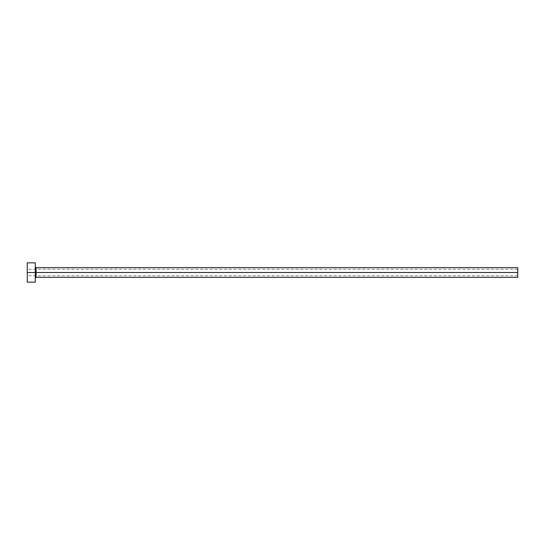<?xml version="1.0" encoding="UTF-8"?>
<svg xmlns="http://www.w3.org/2000/svg" width="545" height="545" viewBox="0 0 545 545"><rect width="100%" height="100%" fill="white"/><g stroke="black" fill="none" stroke-linecap="round" stroke-linejoin="round"><path stroke-width="0.41" stroke-dasharray="2.73 2.04" d="M517.75 272.5L517.75 269.284L517.75 272.5L27.25 272.5L517.75 272.5L517.75 277.323L517.75 272.5L36.093 272.5L36.093 267.677L36.093 272.5L517.75 272.5L517.75 267.677L517.75 275.716L517.75 272.5L27.25 272.5L27.25 269.284L27.25 272.5L35.289 272.5L35.289 266.873L35.289 282.147L35.289 272.5L27.25 272.5L27.25 262.853L27.25 275.716L27.25 272.5L517.75 272.5L517.75 275.716L517.75 272.5M36.093 277.323L36.093 272.5L36.093 277.323M27.25 282.147L27.25 272.5L27.25 282.147M35.289 262.853L35.289 272.5L35.289 262.853M35.289 272.5L35.289 266.873L35.289 272.5M517.75 269.284L27.25 269.284M517.75 275.716L27.25 275.716"/><path stroke-width="0.82" d="M27.25 282.147L27.25 262.853L27.25 272.5L517.75 272.5L517.75 277.323L517.75 272.5L36.093 272.5L36.093 267.677L36.093 272.5L27.25 272.5L27.25 282.147L35.289 282.147L35.289 262.853L35.289 282.147M35.289 278.127L36.093 277.323L36.093 272.5L36.093 277.323L517.75 277.323M517.75 272.5L517.75 267.677L517.75 272.5M517.75 267.677L36.093 267.677L35.289 266.873M27.25 262.853L35.289 262.853"/></g></svg>
